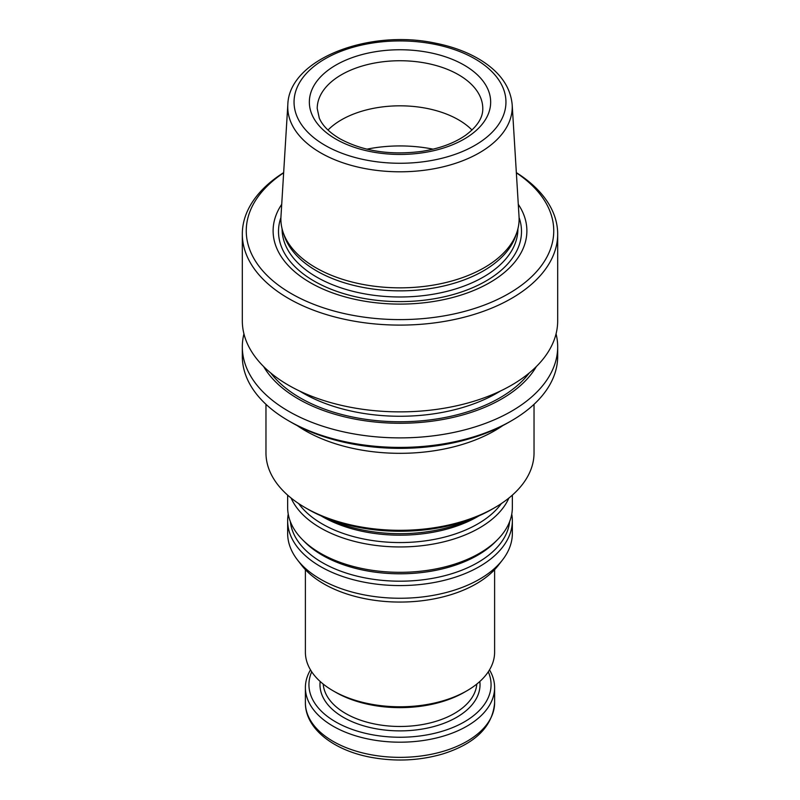 <?xml version="1.0" encoding="UTF-8"?>
<svg xmlns="http://www.w3.org/2000/svg" width="800" height="800" viewBox="0 0 800 800"><rect width="100%" height="100%" fill="white"/><g stroke="black" fill="none" stroke-linecap="round" stroke-linejoin="round"><path stroke-width="1.2" d="M534.03 404.33L534.03 452.93A134.03 77.38 180 0 1 494.77 507.65L491.99 509.26A130.09 75.1 180 0 1 308.01 509.26L305.23 507.65A134.03 77.38 180 0 1 265.97 452.93L265.97 404.33M283.04 232.1L284.23 235.67A117.9 68.07 0 0 0 316.63 270.91A117.9 68.07 0 0 0 434.55 287.86A117.9 68.07 0 0 0 515.77 235.67L516.96 232.1A119.12 68.77 180 0 1 434.9 284.83A119.12 68.77 180 0 1 315.77 267.7A119.12 68.77 180 0 1 283.04 232.1A119.12 68.77 180 0 1 280.96 216.64L287.82 104.7A112.25 64.81 0 0 0 320.63 152.82A112.25 64.81 0 0 0 444.78 166.42A112.25 64.81 0 0 0 512.18 104.7C510.51 86.87 499.91 71.94 480.39 59.91C467.57 52.13 452.52 46.54 435.22 43.12C368.58 28.84 288.92 59.25 287.82 104.7M512.18 104.7L519.04 216.64A119.12 68.77 180 0 1 516.96 232.1M243.94 333.84A157.68 91.04 0 0 0 242.32 346.85L242.32 356.37A157.68 91.04 0 0 0 288.5 420.74L291.29 422.35A153.74 88.76 0 0 0 508.71 422.35L511.5 420.74A157.68 91.04 0 0 0 557.68 356.37L557.68 346.85A157.68 91.04 0 0 0 556.06 333.84M472.01 130.04A82.78 47.79 0 0 0 400 105.82A82.78 47.79 0 0 0 327.99 130.04M242.32 346.85A157.68 91.04 0 0 0 288.5 411.22A157.68 91.04 0 0 0 460.34 430.96A157.68 91.04 0 0 0 557.68 346.85M263.66 366.57A143.74 82.99 0 0 0 298.36 398.96A143.74 82.99 0 0 0 536.34 366.57M291.29 422.35L288.5 420.74A157.68 91.04 0 0 0 511.5 420.74M281.71 204.34A126.89 73.26 0 0 0 310.28 282.65A126.89 73.26 0 0 0 469.3 292.21A126.89 73.26 0 0 0 518.29 204.34M283.64 172.83A153.74 88.76 0 0 0 291.29 293.61A153.74 88.76 0 0 0 504.67 295.86A153.74 88.76 0 0 0 516.36 172.83M283.66 172.62A157.68 91.04 0 0 0 242.32 234.06A157.68 91.04 0 0 0 288.5 298.44A157.68 91.04 0 0 0 460.34 318.17A157.68 91.04 0 0 0 557.68 234.06A157.68 91.04 0 0 0 516.34 172.62M242.32 234.06L242.32 320.83A157.68 91.04 0 0 0 288.5 385.21A157.68 91.04 0 0 0 460.34 404.94A157.68 91.04 0 0 0 557.68 320.83L557.68 234.06M297.17 425.58A134.03 77.38 0 0 0 305.23 430.66A134.03 77.38 0 0 0 502.83 425.58M494.77 507.65A134.03 77.38 180 0 1 305.23 507.65M489.5 669.87A94.61 54.62 180 0 1 494.61 687.57A94.61 54.62 180 0 1 400 742.19A94.61 54.62 180 0 1 305.39 687.57A94.61 54.62 180 0 1 310.5 669.87M488.29 671.8A91.06 52.57 180 0 1 400 737.25A91.06 52.57 180 0 1 311.71 671.8M305.39 569.66L305.39 652.17A94.61 54.62 0 0 0 333.1 690.79L335.61 692.24A91.06 52.57 0 0 0 464.39 692.24L466.9 690.79A94.61 54.62 0 0 0 494.61 652.17L494.61 569.66M335.61 692.24L333.1 690.79A94.61 54.62 0 0 0 466.9 690.79M288.24 514.09A112.35 64.86 0 0 0 287.65 520.71L287.65 533.4A112.35 64.86 0 0 0 297.44 559.88L301.6 565.24A107.8 62.24 0 0 0 323.78 583.84A107.8 62.24 0 0 0 498.4 565.24L502.56 559.88A112.35 64.86 0 0 0 512.35 533.4L512.35 520.71A112.35 64.86 0 0 0 511.76 514.09M297.44 559.88A112.35 64.86 0 0 0 320.56 579.26A112.35 64.86 0 0 0 502.56 559.88M287.65 520.71A112.35 64.86 0 0 0 320.56 566.58A112.35 64.86 0 0 0 442.99 580.64A112.35 64.86 0 0 0 512.35 520.71M287.65 495.13L287.65 507.46A112.35 64.86 0 0 0 302.39 539.58A112.35 64.86 0 0 0 320.56 553.33A112.35 64.86 0 0 0 497.61 539.58A112.35 64.86 0 0 0 512.35 507.46L512.35 495.13M291.1 498.04A112.35 64.86 0 0 0 320.56 527.95A112.35 64.86 0 0 0 429.8 544.63A112.35 64.86 0 0 0 508.9 498.04M328.77 518.99A112.35 64.86 0 0 0 471.23 518.99M335.89 139.11A90.67 52.35 0 0 0 487.58 115.65A90.67 52.35 0 0 0 376.53 51.54A90.67 52.35 0 0 0 335.89 139.11M325.08 145.35A105.95 61.17 0 0 0 502.34 117.93A105.95 61.17 0 0 0 372.58 43.01A105.95 61.17 0 0 0 325.08 145.35M433.12 149.17A100.52 58.04 0 0 0 366.89 149.17M482.78 108.54A82.78 47.79 0 0 0 400 60.74A82.78 47.79 0 0 0 317.22 108.54L319.27 118.07C322.4 125.53 329.25 132.41 339.83 138.72C362.9 151.23 390.25 155.44 421.87 151.37C439.81 148.51 454.44 143.1 465.77 135.14C477.32 126.46 482.99 117.6 482.78 108.54M299.59 391.03A137.18 79.2 0 0 0 303 393.06A137.18 79.2 0 0 0 500.41 391.03M270.72 372.96A141.12 81.48 0 0 0 300.21 397.89A141.12 81.48 0 0 0 529.28 372.96M282.1 228.87L282.1 228.91A117.9 68.07 0 0 0 316.63 277.05A117.9 68.07 0 0 0 445.12 291.8A117.9 68.07 0 0 0 517.9 228.91L517.9 228.87M280.91 217.57A121.49 70.14 0 0 0 314.09 281.06A121.49 70.14 0 0 0 457.43 293.28A121.49 70.14 0 0 0 519.09 217.57M305.39 702.74C305.16 728.57 333.6 750.45 370.99 757.32C395.63 761.81 419.53 760.69 442.69 753.97C475.33 743.64 492.64 726.56 494.61 702.74A94.61 54.62 180 0 1 400 757.36A94.61 54.62 180 0 1 305.39 702.74L305.39 687.57M479.83 681.48A80.02 46.2 180 0 1 400 730.88A80.02 46.2 180 0 1 320.17 681.48M476.79 684.07A76.87 44.38 180 0 1 427.83 723.47A76.87 44.38 180 0 1 345.65 713.48A76.87 44.38 180 0 1 323.21 684.07M290.37 521.65A109.83 63.41 0 0 0 322.34 562.62A109.83 63.41 0 0 0 438.91 577.08A109.83 63.41 0 0 0 509.63 521.65M302.39 539.58L304.58 541.79A109.83 63.41 0 0 0 322.34 555.23A109.83 63.41 0 0 0 495.42 541.79L497.61 539.58M298.62 503.55A109.83 63.41 0 0 0 322.34 523.99A109.83 63.41 0 0 0 501.38 503.55M320.98 515.81A109.83 63.41 0 0 0 322.34 516.61A109.83 63.41 0 0 0 479.02 515.81M494.61 702.74L494.61 687.57"/></g></svg>
